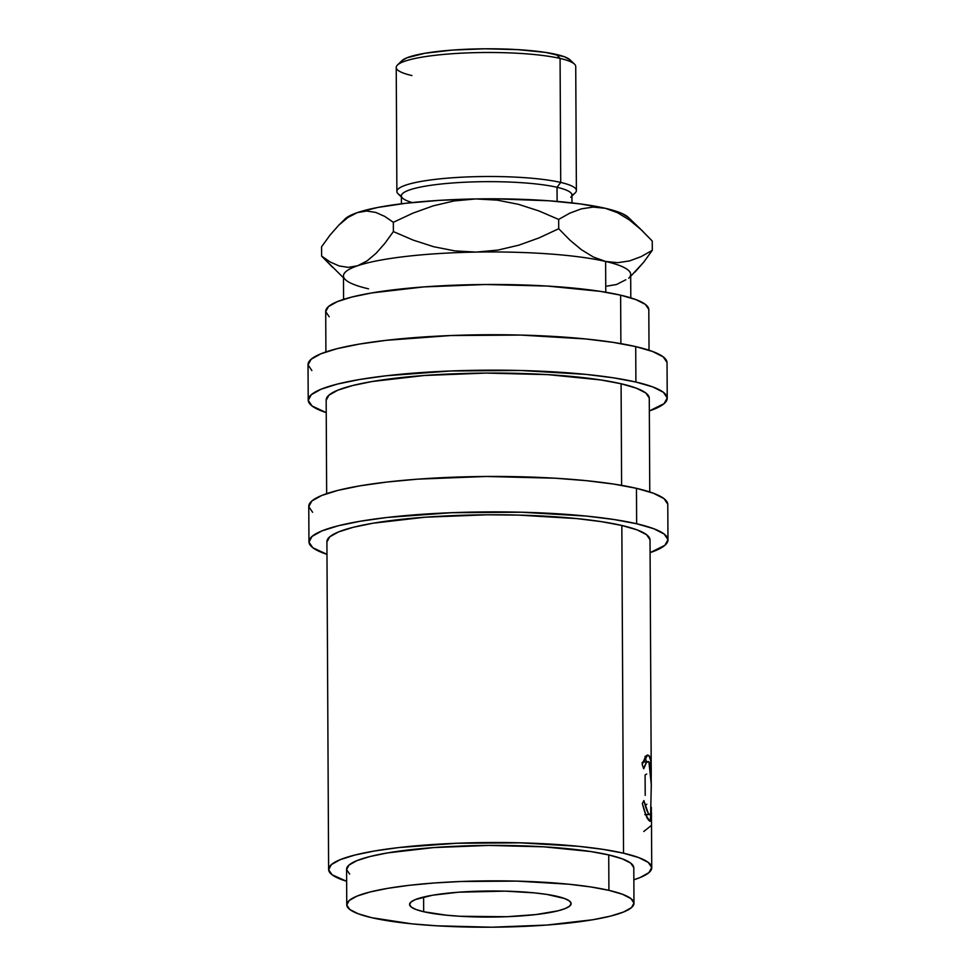 <?xml version="1.0" encoding="UTF-8"?>
<svg xmlns="http://www.w3.org/2000/svg" width="976" height="976" viewBox="0 0 976 976"><rect width="100%" height="100%" fill="white"/><g stroke="black" fill="none" stroke-linecap="round" stroke-linejoin="round"><path stroke-width="1.46" d="M346.639 881.291A161.552 26.071 -0.3 0 1 328.619 869.445A161.552 26.071 -0.3 0 1 442.396 843.935A161.552 26.071 -0.3 0 1 623.542 853.207A161.552 26.071 -0.3 0 1 651.736 867.749A161.552 26.071 -0.3 0 1 633.851 879.791L640.085 877.558L648.955 872.605L651.724 867.493L648.284 862.43L638.768 857.611L623.542 853.207L621.834 525.466L623.542 853.207L603.192 849.388L578.5 846.314L520.013 842.825L456.975 843.252L399.001 847.534L374.735 850.95L354.91 855.037L340.27 859.636L331.401 864.59L328.631 869.701L332.072 874.764L346.639 881.304M651.309 787.205L651.077 772.248L649.748 763.159L648.369 761.561L646.405 762.585L643.721 768.746L642.135 764.318L645.648 756.376L647.405 755.07L648.894 755.546L650.663 760.328L651.236 773.199L650.016 540.021A161.552 26.071 179.7 0 0 621.834 525.466L601.484 521.66L576.779 518.585L518.293 515.084L486.743 514.803L425.06 517.207L373.015 523.209L353.19 527.296L338.562 531.908L329.681 536.861L326.923 541.973M645.563 814.948L649.272 814.435C647.613 812.984 645.819 808.348 643.879 800.552L642.342 803.529C644.855 813.276 647.149 819.01 649.247 820.743L650.199 821.267L651.37 807.311L651.273 818.681L650.87 820.633L649.76 821.133L645.953 815.167L642.342 803.529L643.879 800.552L648.076 812.801L649.687 814.753L650.65 814.252L651.297 784.216M651.236 773.199L651.236 777.347M608.914 890.344A143.606 23.18 -0.3 0 1 633.973 903.276A143.606 23.18 -0.3 0 1 532.835 925.956A143.606 23.18 -0.3 0 1 371.819 917.721L358.29 913.804L349.823 909.51L346.773 905.008L349.225 900.47L357.118 896.066L370.124 891.966L387.753 888.343L409.322 885.305L434.003 882.999L460.855 881.499L516.877 881.108L568.874 884.219L590.822 886.952L608.914 890.344L622.444 894.26L630.899 898.554L633.961 903.056L631.496 907.595L623.615 911.987L610.61 916.086L592.981 919.721L546.731 925.065L491.892 927.2L436.821 925.809L411.86 923.845L371.819 917.721A143.606 23.18 -0.3 0 1 346.761 904.776A143.606 23.18 -0.3 0 1 447.886 882.109A143.606 23.18 -0.3 0 1 608.914 890.344L608.731 854.915L608.914 890.344M633.973 903.276L633.79 867.847A143.606 23.18 179.7 0 0 608.731 854.915A143.606 23.18 179.7 0 0 447.703 846.668A143.606 23.18 179.7 0 0 346.578 869.348L346.761 904.776M423.682 911.73A80.776 13.042 -0.3 0 1 409.591 904.447A80.776 13.042 -0.3 0 1 466.479 891.698A80.776 13.042 -0.3 0 1 557.052 896.334A80.776 13.042 -0.3 0 1 571.143 903.605A80.776 13.042 -0.3 0 1 514.254 916.366A80.776 13.042 -0.3 0 1 423.682 911.73L423.608 897.029L423.682 911.73L446.203 915.171L460.245 916.281L506.971 916.708L535.958 914.561L558.004 910.815L565.324 908.51L569.752 906.033L571.143 903.483L569.423 900.946L564.665 898.53L546.877 894.419L534.531 892.881L505.275 891.137L458.659 892.198L432.636 895.199L415.41 899.555L410.981 902.031L409.591 904.581L411.311 907.107L416.069 909.522L423.682 911.73M636.645 523.758A179.511 28.975 -0.3 0 1 667.974 539.923A179.511 28.975 -0.3 0 1 650.089 552.648L664.888 545.316L667.962 539.643L664.144 534.018L653.566 528.65L636.645 523.758L636.462 488.329L636.645 523.758L614.038 519.525L586.6 516.109L521.611 512.229L451.571 512.705L387.155 517.463L360.193 521.257L338.16 525.796L321.897 530.92L312.039 536.422L308.965 542.095L312.784 547.719L326.972 554.344A179.511 28.975 -0.3 0 1 308.953 541.802A179.511 28.975 -0.3 0 1 435.369 513.461A179.511 28.975 -0.3 0 1 636.645 523.758M667.974 539.923L667.779 504.494A179.511 28.975 179.7 0 0 636.462 488.329A179.511 28.975 179.7 0 0 435.186 478.033A179.511 28.975 179.7 0 0 308.77 506.373L308.953 541.802M635.901 382.043A179.511 28.975 -0.3 0 1 667.23 398.208A179.511 28.975 -0.3 0 1 649.345 410.933L664.144 403.6L667.218 397.927L663.399 392.291L652.822 386.935L635.901 382.043L635.718 346.602L635.901 382.043L613.294 377.797L585.856 374.381L520.867 370.502L450.827 370.978L386.411 375.748L359.449 379.53L337.415 384.068L321.153 389.192L311.307 394.694L308.221 400.367L312.052 405.992L326.228 412.616A179.511 28.975 -0.3 0 1 308.221 400.087A179.511 28.975 -0.3 0 1 434.625 371.734A179.511 28.975 -0.3 0 1 635.901 382.043M667.23 398.208L667.047 362.779A179.511 28.975 179.7 0 0 635.718 346.602A179.511 28.975 179.7 0 0 434.442 336.305A179.511 28.975 179.7 0 0 308.026 364.658L308.221 400.087M571.924 196.103L575.193 192.894A89.755 14.481 179.7 0 0 560.724 182.439A89.755 14.481 -0.3 0 1 576.389 190.527L575.73 66.514A89.755 14.481 179.7 0 0 560.078 58.438A89.755 14.481 -0.3 0 1 574.51 64.148L570.069 59.865A85.266 13.762 179.7 0 0 556.344 54.436L560.078 58.438L560.724 182.439L557.04 187.294A85.266 13.762 -0.3 0 1 570.789 197.237M576.389 190.527A89.755 14.481 -0.3 0 1 571.924 195.066M571.96 202.898L571.924 194.98A85.266 13.762 179.7 0 0 557.04 187.294L557.113 201.422L557.04 187.294A85.266 13.762 179.7 0 0 461.441 182.402A85.266 13.762 179.7 0 0 401.392 195.871L401.429 203.789M630.801 297.875L630.679 274.39A143.606 23.18 179.7 0 0 605.62 261.458L605.779 292.251L605.62 261.458A143.606 23.18 179.7 0 0 476.154 252.089A143.606 23.18 179.7 0 0 357.606 265.765A143.606 23.18 179.7 0 0 343.467 275.891L343.589 299.376M649.028 350.238L648.808 309.721A161.552 26.071 179.7 0 0 620.626 295.167L620.882 343.637L620.626 295.167A161.552 26.071 179.7 0 0 439.468 285.907A161.552 26.071 179.7 0 0 325.703 311.417L325.911 351.933M649.772 491.965L649.272 398.306A161.552 26.071 179.7 0 0 621.09 383.751L621.614 485.365L621.09 383.751A161.552 26.071 179.7 0 0 439.932 374.479A161.552 26.071 179.7 0 0 326.167 399.989L326.655 493.649M648.808 309.465L645.368 304.402L635.852 299.583L620.626 295.167L600.277 291.36L547.487 286.066L485.536 284.504L423.852 286.907L371.807 292.922L351.982 297.009L337.354 301.608L328.485 306.562L325.716 311.673L329.156 316.736M630.691 276.293L643.782 262.105L652.297 250.332L641.22 256.578L629.642 260.897L617.796 262.678L605.62 261.458L593.384 257.03L581.489 249.758L569.911 240.12L558.711 228.726L539.069 237.888L518.842 245.171L497.87 250.088L476.154 252.089A143.606 23.18 -0.3 0 1 605.62 261.458L593.384 257.03L581.489 249.758L569.911 240.12L558.711 228.726L558.662 219.429L569.752 213.183L581.318 208.864L593.164 207.083L605.34 208.303L614.904 210.865L622.273 213.622L628.495 217.502M345.077 218.978L350.323 215.476L357.326 212.622L366.622 211.023L375.784 212.426L384.715 216.391L393.328 222.296L412.97 213.134L433.198 205.851L454.157 200.934L475.873 198.933L497.284 200.141L518.366 204.301L538.886 210.926L558.662 219.429L558.711 228.726L539.069 237.888L518.842 245.171L497.87 250.088L476.154 252.089L454.755 250.881L433.673 246.721L413.153 240.096L393.377 231.593L384.873 243.341L376.114 253.272L367.025 260.934L357.606 265.765A143.606 23.18 -0.3 0 1 476.154 252.089L454.755 250.881L433.673 246.721L413.153 240.096L393.377 231.593L393.328 222.296L412.97 213.134L433.198 205.851L454.157 200.934L475.873 198.933L494.661 198.811L548.939 200.775L580.33 203.923L605.34 208.303A143.606 23.18 179.7 0 0 475.873 198.933A143.606 23.18 179.7 0 0 357.326 212.622L377.822 207.449L405.748 203.276L439.188 200.373L475.873 198.933L497.284 200.141L518.366 204.301L538.886 210.926L558.662 219.429L569.752 213.183L581.318 208.864L593.164 207.083L605.34 208.303L617.576 212.731L629.471 220.003L641.061 229.641L652.249 241.035L652.297 250.332L641.22 256.578L629.642 260.897L617.796 262.678L605.62 261.458A143.606 23.18 -0.3 0 1 628.764 278.184M368.525 288.823A143.606 23.18 -0.3 0 1 345.419 279.673A143.606 23.18 -0.3 0 1 357.606 265.765L348.322 267.363L339.148 265.96L330.23 262.007L321.616 256.09L343.479 277.794M607.096 286.102L616.539 284.504L625.811 279.77L616.539 284.504L607.096 286.102M348.322 267.363L339.148 265.96L330.23 262.007L321.616 256.09L321.568 246.794L330.071 235.057L338.831 225.127L347.907 217.465L357.326 212.622A143.606 23.18 179.7 0 0 345.101 218.941L338.831 225.127L347.907 217.465L357.326 212.622L366.622 211.023L375.784 212.426L384.715 216.391L393.328 222.296L393.377 231.593L384.873 243.341L376.114 253.272L367.025 260.934L357.606 265.765M643.038 231.519L628.446 217.465A143.606 23.18 179.7 0 0 605.34 208.303L617.576 212.731L629.471 220.003L641.061 229.641L652.249 241.035L652.297 250.332L643.782 262.105L634.925 272.121M332.792 267.473L321.616 256.09L321.568 246.794L330.071 235.057L338.831 225.127M401.392 195.956A89.755 14.481 -0.3 0 1 396.878 191.467A89.755 14.481 -0.3 0 1 460.086 177.29A89.755 14.481 -0.3 0 1 560.724 182.439L560.078 58.438A89.755 14.481 179.7 0 0 459.44 53.277A89.755 14.481 179.7 0 0 396.232 67.454L396.878 191.467M570.118 59.914L564.384 56.754L545.608 52.423L517.744 49.63L485.048 48.8L452.498 50.069L425.024 53.241L406.846 57.828L401.807 60.78A85.266 13.762 179.7 0 1 467.504 49.215A85.266 13.762 179.7 0 1 556.344 54.436L560.078 58.438A89.755 14.481 -0.3 0 0 466.565 52.936A89.755 14.481 -0.3 0 0 397.427 65.075L401.831 60.744M412.36 202.557A85.266 13.762 -0.3 0 1 402.551 198.116A85.266 13.762 -0.3 0 1 454.84 182.817A85.266 13.762 -0.3 0 1 557.04 187.294L560.724 182.439A89.755 14.481 179.7 0 0 453.145 177.717A89.755 14.481 179.7 0 0 398.098 193.821L401.392 197.006M411.896 75.542A89.755 14.481 -0.3 0 1 397.427 65.075M649.272 398.049L645.831 392.986L636.315 388.155L621.09 383.751L600.74 379.932L547.951 374.638L485.999 373.076L424.316 375.492L372.271 381.494L352.446 385.581L337.818 390.193L328.949 395.146L326.179 400.245M667.035 362.486L663.216 356.862L652.639 351.506L635.718 346.602L613.111 342.369L585.673 338.953L520.684 335.073L450.644 335.549L386.228 340.319L359.266 344.101L337.232 348.639L320.97 353.763L311.112 359.266L308.038 364.939L311.856 370.563M650.016 539.765L646.576 534.702L637.06 529.87L621.834 525.466A161.552 26.071 179.7 0 0 440.676 516.206A161.552 26.071 179.7 0 0 326.911 541.717L328.619 869.445M667.779 504.214L663.948 498.59L653.383 493.222L636.462 488.329L613.855 484.096L586.417 480.68L555.21 478.216L486.365 476.471L417.826 479.143L386.972 482.034L360.01 485.828L337.977 490.367L321.714 495.479L311.856 500.993L308.782 506.666L312.601 512.29M642.049 762.781L643.355 761.707L644.514 762.049M645.27 756.864L646.332 761.561L645.026 756.388M646.868 817.815L646.893 817.193M633.778 867.615L630.716 863.113L622.261 858.831L608.731 854.915L590.639 851.523L543.717 846.814L488.647 845.423L433.82 847.571L387.557 852.902L369.941 856.538L356.923 860.637L349.042 865.041L346.578 869.579L349.64 874.081M651.224 770.54L651.224 770.54C651.248 761.963 650.467 756.961 648.894 755.546L646.38 755.619L648.894 755.546L647.674 755.034L642.135 764.318L643.721 768.746C645.563 762.842 647.308 760.56 648.93 761.914L651.297 784.716M648.93 761.914L642.855 761.951M649.272 814.435L644.843 814.582L649.272 814.435M646.661 774.017A161.552 26.071 -0.3 0 1 645.099 774.981L645.209 795.379M646.832 804.212A161.552 26.071 -0.3 0 1 645.258 805.188M650.833 825.879L643.757 831.503M651.736 867.749L651.443 812.74"/></g></svg>
